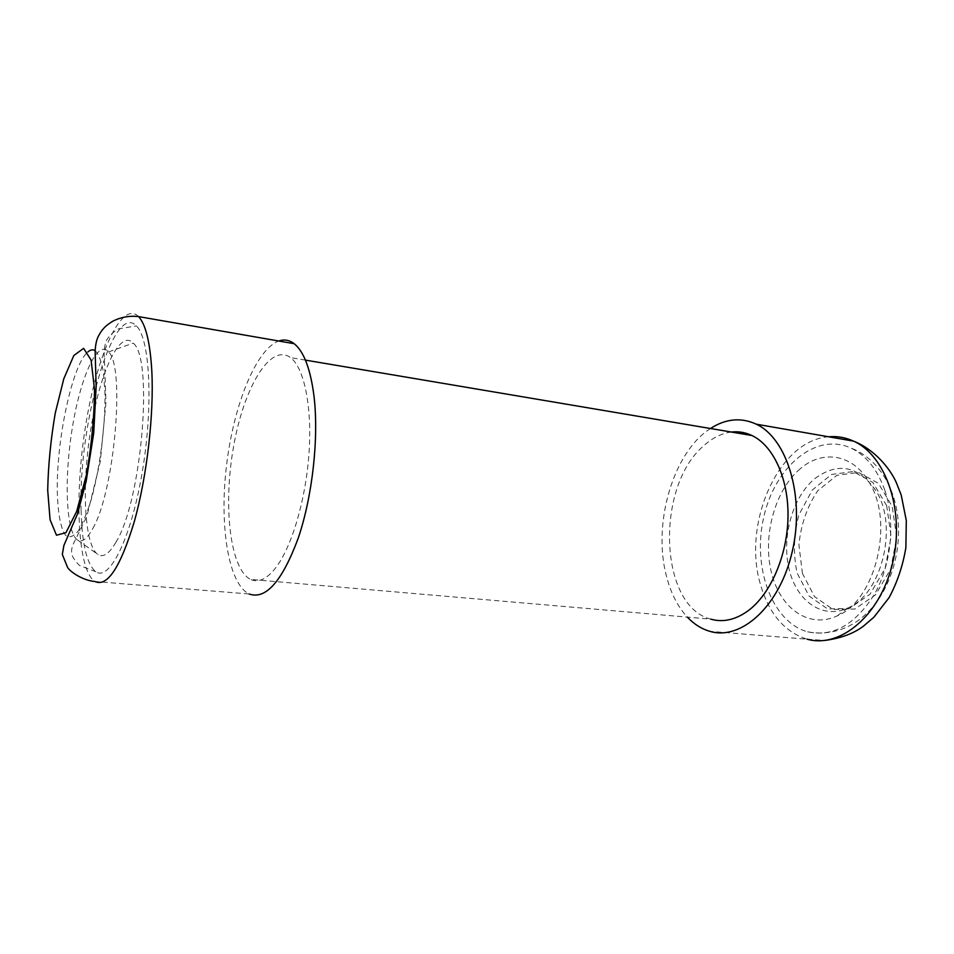 <?xml version="1.0" encoding="UTF-8"?>
<svg xmlns="http://www.w3.org/2000/svg" width="954" height="954" viewBox="0 0 954 954"><rect width="100%" height="100%" fill="white"/><g stroke="black" fill="none" stroke-linecap="round" stroke-linejoin="round"><path stroke-width="0.72" stroke-dasharray="4.77 3.58" d="M731.396 432.043C721.415 433.331 712.006 438.077 703.17 446.269C655.446 487.22 658.928 606.028 710.718 619.134L250.592 579.412C229.974 569.288 222.986 505.847 233.492 447.044C243.628 388.063 270.197 342.522 290.493 357.607C304.016 367.624 312.149 405.915 309.06 452.327C306.019 498.715 292.043 546.308 276.028 567.391C266.953 579.078 258.474 583.085 250.592 579.412M710.48 428.513C673.25 452.065 652.643 523.019 666.202 575.179C670.483 592.494 677.531 606.47 687.321 617.107M138.569 316.597C121.516 299.449 96.771 355.425 85.669 425.365C74.257 495.114 77.417 570.11 94.851 581.487L249.149 593.984C228.256 583.979 219.313 525.797 226.468 465.874C233.444 405.915 255.851 349.379 278.771 341.019M800.251 468.748C775.232 489.736 762.651 534.944 771.106 571.207C779.287 607.591 808.432 629.39 837.123 615.926C875.677 600.543 894.84 521.635 868.844 481.818C852.578 453.758 822.336 449.549 800.251 468.748M884.763 490.07C895.591 521.564 891.489 564.041 874.651 593.913C855.38 624.667 833.045 637.296 807.621 631.822C771.571 621.948 752.157 566.759 763.737 517.163C774.636 467.341 815.253 431.923 850.67 447.927C865.862 455.07 877.227 469.106 884.763 490.07M814.895 478.562L814.966 478.503C837.946 461.784 858.23 465.779 875.808 490.499C898.644 525.511 881.973 594.151 847.939 607.925C822.598 619.909 796.483 601.032 789.041 568.93C781.35 536.935 792.571 496.915 814.895 478.562M115.959 542.158C109.46 553.415 103.581 557.625 98.334 554.775C84.274 546.678 81.424 486.266 90.749 429.55C99.812 372.656 119.882 328.534 133.25 343.154C153.666 358.537 141.776 501.136 115.959 542.158M81.09 510.128C81.901 543.911 86.826 564.446 95.877 571.768C109.495 581.558 131.211 538.199 142.277 471.956C153.487 405.832 150.005 338.587 136.446 325.946C112.942 300.617 78.061 425.866 81.09 510.128M92.824 528.468C114.587 491.417 125.368 366.205 108.541 351.931C97.523 338.563 80.231 377.677 72.182 428.763C63.906 479.683 66.041 533.608 77.882 540.25C82.306 542.587 87.267 538.688 92.776 528.552L92.824 528.468M828.656 436.789C778.154 440.247 741.902 524.283 760.6 584.933C769.139 613.959 784.641 632.049 807.12 639.192L709.788 631.309M802.445 573.497L798.903 544.758C800.99 524.366 807.251 506.383 817.685 490.809L836.885 475.342L858.517 472.421L878.384 483.308L892.205 506.443L896.7 537.257L890.702 569.049L875.581 594.771L854.844 609.046L833.021 609.427L814.466 596.56L802.445 573.497M886.66 505.632L872.886 482.45L853.079 471.55L831.483 474.496L812.319 490.01L798.939 514.743C793.68 534.419 793.06 553.809 797.079 572.913L809.04 596.011L827.559 608.902L849.322 608.509L870.024 594.187L885.133 568.393L891.131 536.518L886.66 505.632M95.114 350.607C98.679 354.041 101.458 361.28 103.449 372.322L104.988 393.155C105.429 425.448 100.039 467.675 91.489 498.739C87.041 513.133 82.485 524.08 77.823 531.593C73.279 536.78 69.201 538.02 65.587 535.313C60.662 528.599 57.789 512.799 57.3 491.31C56.31 439.925 72.397 364.309 87.84 351.966M305.435 360.123L290.493 357.607M807.12 639.192L824.709 640.468M807.621 631.822C832.305 636.425 852.554 626.492 864.765 615.151C894.089 589.143 907.075 535.814 892.682 494.422C887.995 481.174 880.983 470.072 871.622 461.104C865.314 455.273 858.338 450.872 850.67 447.927M875.808 490.499L868.844 481.818M847.939 607.925L837.123 615.926M95.877 571.768L79.516 565.531C75.127 560.94 72.587 557.291 71.932 554.56C71.121 551.484 71.622 547.834 73.458 543.649L86.79 516.591L100.313 461.462L105.966 402.23L104.666 364.476C103.604 355.401 104.046 347.661 106.001 341.258C108.446 336.583 112.524 332.457 118.26 328.868L136.446 325.946M77.882 540.25L98.334 554.775M108.541 351.931L133.25 343.154"/><path stroke-width="1.43" d="M710.718 619.134C723.108 622.676 735.653 619.838 748.341 610.608C770.677 593.948 787.396 555.431 788.004 517.008C788.648 478.574 773.312 445.59 751.943 435.513C745.301 432.377 738.456 431.22 731.396 432.043M687.321 617.107C693.975 624.154 701.464 628.889 709.788 631.309C741.031 640.921 779.728 606.339 792.249 551.579C805.104 496.939 787.288 438.554 756.331 424.196C741.043 417.196 725.767 418.639 710.48 428.513M278.771 341.019C284.209 339.111 289.348 340.018 294.19 343.702C303.885 351.489 310.491 368.959 313.997 396.137C318.982 437.588 312.507 496.223 298.22 538.175C282.169 581.32 265.808 599.923 249.149 593.984M807.12 639.192C840.033 648.625 880.053 615.807 892.491 563.587C905.286 511.487 886.075 455.392 853.508 441.118C845.459 437.445 837.183 436.002 828.656 436.789M151.805 370.82C154.095 414.286 146.916 476.547 134.395 521.301C120.466 567.32 107.289 587.378 94.851 581.487C82.139 580.414 69.511 571.16 67.531 567.332L62.32 554.429L63.918 545.378L77.501 513.908L86.146 481.412L93.73 432.949L96.151 386.501L95.114 350.822C96.032 339.242 97.785 336.893 101.577 330.883C104.654 327.365 104.916 326.292 112.655 321.283C120.872 317.11 129.517 315.547 138.569 316.597C145.7 324.277 150.112 342.343 151.805 370.82M94.518 389.339L91.083 360.028L83.606 348.365L73.84 355.484L63.799 378.762L55.237 413.189C50.741 439.746 48.225 465.433 47.7 490.249L50.085 519.739L56.489 535.218L65.945 532.678L76.714 511.308L86.456 474.675C91.656 444.802 94.339 416.349 94.518 389.339M87.84 351.966C90.451 349.713 92.872 349.259 95.114 350.607M751.943 435.513L305.435 360.123M824.709 640.468C840.879 638.286 853.806 633.504 863.477 626.122L873.9 617.202L889.116 597.621C897.297 582.31 902.889 565.639 905.883 547.608L906.3 520.514L901.208 495.031L896.307 482.545C889.76 467.877 873.959 449.155 853.508 441.118L756.331 424.196M138.569 316.597L294.19 343.702"/></g></svg>
